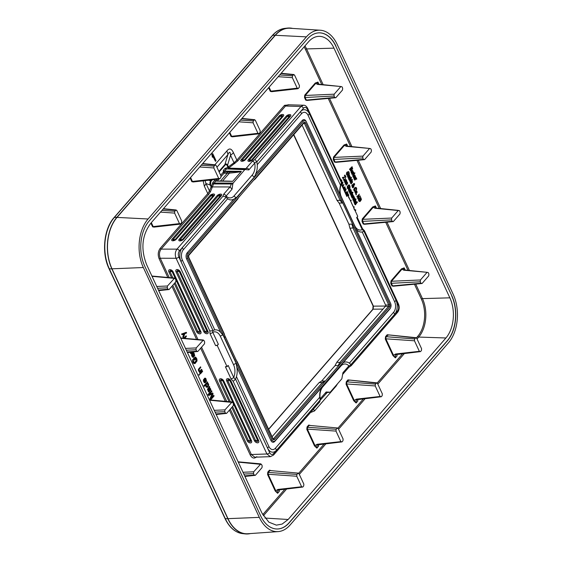 <?xml version="1.0" encoding="UTF-8"?>
<svg xmlns="http://www.w3.org/2000/svg" width="562" height="562" viewBox="0 0 562 562"><rect width="100%" height="100%" fill="white"/><g stroke="black" fill="none" stroke-linecap="round" stroke-linejoin="round"><path stroke-width="0.84" d="M306.402 36.867L148.087 218.99A34.746 22.051 89.9 0 0 143.331 267.526L259.307 517.37A34.746 22.051 89.9 0 0 278.127 531.61A34.746 22.051 89.9 0 0 290.125 524.978L448.434 342.855A34.746 22.051 89.9 0 0 453.197 294.312L337.221 44.475A34.746 22.051 89.9 0 0 320.298 30.229A34.746 22.051 89.9 0 0 306.402 36.867L275.345 35.28A36.797 23.358 -90.1 0 1 290.062 28.248L320.298 30.229M335.921 46.091A32.224 20.457 -90.1 0 0 319.342 32.849A32.224 20.457 -90.1 0 0 307.33 39.031L149.12 221.042A32.224 20.457 -90.1 0 0 144.708 266.065L260.606 515.754A32.224 20.457 -90.1 0 0 277.185 528.997A32.224 20.457 -90.1 0 0 289.191 522.808L447.408 340.797A32.224 20.457 -90.1 0 0 451.82 295.774L335.753 46.091A32.224 20.457 -90.1 0 0 319.258 32.849M278.127 531.61L247.905 533.738A36.797 23.358 -90.1 0 1 227.968 518.656L112 268.812A36.797 23.358 -90.1 0 1 117.037 217.403L275.345 35.28M275.261 35.104L116.952 217.227L114.318 217.487L272.633 35.364L275.261 35.104A37.015 23.492 -90.1 0 1 287.365 28.1A37.015 23.492 -90.1 0 1 292.605 28.416M250.448 533.556A37.015 23.492 -90.1 0 1 245.215 533.9A37.015 23.492 -90.1 0 1 227.856 518.782L225.264 518.607L109.295 268.762A36.706 23.295 -90.1 0 1 114.318 217.487A0.871 0.548 41 0 0 114.044 217.613L272.359 35.49A0.871 0.548 41 0 1 272.633 35.364A36.706 23.295 -90.1 0 1 284.632 28.416L287.365 28.1M224.976 518.459A0.871 0.393 -24.9 0 0 225.264 518.607A36.706 23.295 -90.1 0 0 242.475 533.598C235.169 532.544 229.331 527.493 224.976 518.459L109.007 268.622A0.871 0.393 -24.9 0 0 109.295 268.762L111.887 268.938L227.856 518.782M111.887 268.938A37.015 23.492 -90.1 0 1 116.952 217.227M268.573 429.228L372.803 309.318A0.871 0.548 41 0 1 373.119 309.184L373.414 306.142L293.786 134.599M272.057 436.737L319.09 382.631L321.661 381.015L335.043 365.63L336.8 362.258L385.469 306.262A0.871 0.555 89.9 0 0 385.588 305.047L349.936 228.228L348.904 224.175L339.104 203.058L336.961 200.29L302.054 125.087M225.214 337.186L224.273 333.793A0.871 0.393 155.1 0 1 224.154 334.158L272.83 439.02A1.883 1.194 89.9 0 0 274.495 439.428L340.2 363.944L338.071 365.616L339.771 362.511L336.8 362.258M390.632 303.494L306.346 121.926A3.484 2.213 89.9 0 0 303.255 121.16L188.2 253.518A3.484 2.213 89.9 0 0 187.722 258.387L272.008 439.962A3.484 2.213 89.9 0 0 275.099 440.727L390.154 308.362A3.484 2.213 89.9 0 0 390.667 307.533A3.484 2.213 89.9 0 0 390.66 303.557A3.484 2.213 89.9 0 0 390.632 303.494L306.121 121.413A4.356 2.761 89.9 0 0 302.258 120.458L303.255 121.16M224.273 333.793L188.663 257.08L188.79 255.394L237.593 199.243A0.871 0.548 -139 0 0 237.614 198.667L303.859 122.46A1.883 1.194 89.9 0 1 305.524 122.867L353.674 226.465L351.938 224.168L348.904 224.175M341.183 184.013L346.845 196.482L347.934 195.218L357.741 216.335L356.645 217.592L362.223 229.612L364.239 231.123L398.163 304.899C399.027 307.175 398.83 309.205 397.566 310.983L350.934 364.633A12.919 8.198 89.9 0 0 350.913 364.605L394.636 314.313A10.018 6.358 -90.1 0 0 396.006 300.319L363.979 231.326A12.919 8.198 89.9 0 0 364 231.312M302.258 120.458L255.598 174.136A12.919 8.198 89.9 0 0 257.241 164.687L301.527 113.735A7.404 4.7 89.9 0 1 308.095 115.358L340.537 185.249A12.919 8.198 89.9 0 0 340.298 195.049M340.537 185.249L341.464 182.812A12.919 8.198 89.9 0 1 341.478 182.783L341.851 180.023L340.797 179.777M341.345 182.734L341.555 183.549A2.178 0.991 155.1 0 1 341.26 184.462A10.924 6.934 -90.1 0 0 341.401 197.072A2.178 0.991 -24.9 0 0 341.296 197.206M346.965 195.211L347.934 195.218M227.603 168.923L237.888 160.823L285.51 106.028L288.025 104.778L303.515 105.227L300.986 106.485L285.51 106.028A0.871 0.548 41 0 1 284.527 105.333L289.556 104.82M356.224 229.352A12.919 8.198 89.9 0 0 358.324 231.207A12.919 8.198 89.9 0 0 362.223 231.965L394.672 301.857A7.404 4.7 89.9 0 1 393.653 312.198L349.367 363.15A12.919 8.198 89.9 0 0 343.15 362.743L389.81 309.072A4.356 2.761 89.9 0 0 390.45 308.032L390.667 307.533M182.341 260.03A7.404 4.7 89.9 0 1 183.352 249.69L227.638 198.744A12.919 8.198 89.9 0 0 228.137 199.067A12.919 8.198 89.9 0 0 233.862 199.145L187.202 252.816A4.356 2.761 89.9 0 0 186.605 258.906L220.789 332.535A12.919 8.198 89.9 0 0 214.782 329.922L182.341 260.03L181.006 261.569A10.018 6.358 -90.1 0 1 182.376 247.575L226.093 197.283A12.919 8.198 89.9 0 1 226.072 197.255L225.404 196.588M274.755 441.43L321.408 387.752A12.919 8.198 89.9 0 0 319.764 397.208L275.478 448.153A7.404 4.7 89.9 0 1 268.91 446.53L236.469 376.638A12.919 8.198 89.9 0 0 236.707 366.846L270.891 440.475A4.356 2.761 89.9 0 0 274.755 441.43L275.099 440.727M235.534 379.104A12.919 8.198 89.9 0 0 235.548 379.076L267.575 448.069A10.018 6.358 -90.1 0 0 276.462 450.267L320.178 399.968A12.919 8.198 89.9 0 0 320.185 400.003L319.841 401.788L273.518 455.087A2.178 1.363 -139 0 0 273.553 453.653C272.113 455.009 270.828 454.686 269.69 452.698L235.534 379.104L235.295 379.469L233.729 377.432L228.151 365.412L227.055 366.677L217.255 345.56L218.351 344.302L212.766 332.283L212.689 330.772L209.802 330.927L176.082 258.274C174.796 254.86 175.098 251.818 176.974 249.149L223.009 196.187L223.655 194.255A2.178 1.363 41 0 1 226.128 196.012L232.05 189.197L230.006 186.949A4.356 2.684 90.1 0 0 231.094 183.978L232.794 184.097L232.05 189.197M246.086 169.661L248.811 169.914C248.678 168.565 247.709 168.143 245.91 168.649L252.268 161.343A2.178 1.363 41 0 1 254.734 163.099L256.658 161.442L256.82 161.884A12.919 8.198 89.9 0 1 256.834 161.919L300.551 111.627A10.018 6.358 -90.1 0 1 309.437 113.819L341.464 182.812M212.689 330.772L213.005 330.582A12.919 8.198 89.9 0 1 213.033 330.568L181.006 261.569M256.834 161.919L257.241 164.687M255.598 174.136L254.544 176.798L236.483 197.578L233.862 199.145M256.658 161.442L254.944 159.446L300.986 106.485A2.178 1.363 41 0 1 303.452 108.234C304.899 106.885 306.185 107.201 307.316 109.19L341.478 182.783M252.268 161.343L254.944 159.446M226.627 168.916L224.294 171.094A0.871 0.548 90.9 0 0 224.112 172.176L223.409 172.084L223.964 173.258L229.408 173.138C242.812 171.768 239.763 171.712 241.323 171.417L232.654 181.364L215.597 181.097L213.567 183.936L212.359 183.83L212.914 182.348A0.871 0.548 -139 0 0 213.904 183.05L233.139 183.093L244.786 169.689L226.627 168.916M245.496 169.485L244.786 169.689L245.496 169.485M214.206 195.625A4.356 2.726 41 0 0 213.23 195.787A4.356 2.726 41 0 1 211.108 195.752L173.201 239.363A1.363 0.632 -24.1 0 0 173.567 240.178A1.363 0.632 -24.1 0 0 175.323 239.398L213.23 195.787A1.363 0.632 -24.1 0 0 212.865 194.972A1.363 0.632 -24.1 0 0 211.108 195.752A4.356 2.726 -139 0 0 209.97 195.562L172.063 239.166A2.719 1.264 -24.1 0 0 172.794 240.803A2.719 1.264 -24.1 0 0 176.306 239.236L214.206 195.625A2.719 1.264 -24.1 0 0 213.483 193.995A2.719 1.264 -24.1 0 0 209.97 195.562M221.337 195.738A4.356 2.726 41 0 0 220.353 195.899A4.356 2.726 41 0 1 218.232 195.864L180.332 239.475A1.363 0.632 -24.1 0 0 180.69 240.29A1.363 0.632 -24.1 0 0 182.446 239.503L220.353 195.899A1.363 0.632 -24.1 0 0 219.988 195.084A1.363 0.632 -24.1 0 0 218.232 195.864A4.356 2.726 -139 0 0 217.094 195.674L179.194 239.279A2.719 1.264 -24.1 0 0 179.917 240.915A2.719 1.264 -24.1 0 0 183.43 239.349L221.337 195.738A2.719 1.264 -24.1 0 0 220.606 194.108A2.719 1.264 -24.1 0 0 217.094 195.674M283.332 116.109A4.356 2.726 41 0 0 282.349 116.271A4.356 2.726 41 0 1 280.227 116.236L242.327 159.84A1.363 0.632 -24.1 0 0 242.686 160.662A1.363 0.632 -24.1 0 0 244.442 159.875L282.349 116.271A1.363 0.632 -24.1 0 0 281.983 115.449A1.363 0.632 -24.1 0 0 280.227 116.236A4.356 2.726 -139 0 0 279.089 116.046L241.189 159.65A2.719 1.264 -24.1 0 0 241.913 161.287A2.719 1.264 -24.1 0 0 245.425 159.713L283.332 116.109A2.719 1.264 -24.1 0 0 282.602 114.472A2.719 1.264 -24.1 0 0 279.089 116.046M290.456 116.222A4.356 2.726 41 0 0 289.472 116.383A4.356 2.726 41 0 1 287.358 116.348L249.451 159.952A1.363 0.632 -24.1 0 0 249.816 160.774A1.363 0.632 -24.1 0 0 251.572 159.987L289.472 116.383A1.363 0.632 -24.1 0 0 289.114 115.561A1.363 0.632 -24.1 0 0 287.358 116.348A4.356 2.726 -139 0 0 286.22 116.151L248.313 159.763A2.719 1.264 -24.1 0 0 249.036 161.399A2.719 1.264 -24.1 0 0 252.549 159.826L290.456 116.222A2.719 1.264 -24.1 0 0 289.732 114.585A2.719 1.264 -24.1 0 0 286.22 116.151M245.292 169.436L226.493 168.888A0.871 0.66 106.4 0 1 226.072 168.059L225.004 168.438A0.871 0.548 -139 0 0 225.994 169.141M220.648 175.225L223.395 172.056L223.311 170.391A0.871 0.548 -139 0 0 224.294 171.094L241.351 171.361L224.112 172.176A0.871 0.548 -90.3 0 1 223.957 173.244M224.905 181.069L232.731 181.301M221.716 181.182L232.654 181.364M229.703 181.147L215.927 180.929A0.871 0.548 -89.1 0 0 215.597 181.097A0.871 0.548 41 0 1 214.614 180.395L215.59 181.034M213.005 330.582L178.849 256.989A2.178 0.991 -24.9 0 1 176.082 258.274L160.247 258.232C158.941 254.839 159.243 251.797 161.139 249.114L208.769 194.319L210.553 191.502L213.567 183.936L231.094 183.978M208.769 194.319A0.871 0.548 41 0 1 207.778 193.616L209.457 190.975L212.359 183.83M169.232 277.6L160.247 258.232A0.871 0.393 -24.9 0 0 159.137 258.752C157.669 254.902 158.006 251.453 160.156 248.411L207.778 193.616L204.315 186.148L203.177 180.845M248.811 169.914L254.734 163.099A10.924 6.934 -90.1 0 1 252.19 175.049L234.129 195.829A10.924 6.934 -90.1 0 1 226.128 196.012L225.805 196.939L223.009 196.187M233.139 183.093L232.794 184.097M325.77 393.252C326.115 393.751 326.255 393.33 326.178 391.981L330.203 392.206L341.851 378.802L342.939 372.697L342.897 374.137L348.826 367.316A2.178 1.363 -139 0 0 348.862 365.883L342.939 372.697M327.59 392.431A4.356 2.747 -91.9 0 1 327.878 392.487L330.203 392.206M220.789 332.535L223.009 335.036L236.244 363.537L236.707 366.846M236.469 376.638L235.548 379.076M235.295 379.469L233.195 381.331L230.961 378.718A2.178 0.991 -24.9 0 0 233.729 377.432A10.924 6.934 -90.1 0 0 233.595 364.822A2.178 0.991 155.1 0 1 236.244 363.537M217.255 345.56L215.583 345.588L209.998 333.568L209.802 330.927M230.961 378.718L225.383 366.698L227.055 366.677M232.584 406.495L248.432 440.65A1.363 0.864 -139.8 0 0 250.006 441.732A1.363 0.864 -139.8 0 0 250.561 440.615L222.791 380.79A1.363 0.864 -139.8 0 0 221.217 379.708A1.363 0.864 -139.8 0 0 220.662 380.825A4.356 1.981 155.1 0 1 219.496 380.973L229.106 401.675M230.891 380.79A4.356 1.981 -24.9 0 1 229.935 380.685A4.356 1.981 -24.9 0 0 227.814 380.713L255.584 440.538A1.363 0.864 -139.8 0 0 257.157 441.62A1.363 0.864 -139.8 0 0 257.705 440.503L229.935 380.685A1.363 0.864 -139.8 0 0 228.369 379.596A1.363 0.864 -139.8 0 0 227.814 380.713A4.356 1.981 155.1 0 1 226.641 380.86L254.41 440.678A2.719 1.728 -139.8 0 0 257.558 442.842A2.719 1.728 -139.8 0 0 258.661 440.615L230.891 380.79A2.719 1.728 -139.8 0 0 227.75 378.626A2.719 1.728 -139.8 0 0 226.641 380.86M175.084 282.63L197.796 331.559A1.363 0.864 -139.8 0 0 199.37 332.641A1.363 0.864 -139.8 0 0 199.924 331.531L172.155 271.706A1.363 0.864 -139.8 0 0 170.581 270.624A1.363 0.864 -139.8 0 0 170.033 271.741A4.356 1.981 155.1 0 1 168.86 271.889L171.607 277.811M180.254 271.706A4.356 1.981 -24.9 0 1 179.306 271.594A4.356 1.981 -24.9 0 0 177.178 271.629L204.947 331.454A1.363 0.864 -139.8 0 0 206.521 332.535A1.363 0.864 -139.8 0 0 207.069 331.418L179.306 271.594A1.363 0.864 -139.8 0 0 177.733 270.512A1.363 0.864 -139.8 0 0 177.178 271.629A4.356 1.981 155.1 0 1 176.004 271.776L203.774 331.594A2.719 1.728 -139.8 0 0 206.921 333.758A2.719 1.728 -139.8 0 0 208.024 331.531L180.254 271.706A2.719 1.728 -139.8 0 0 177.114 269.542A2.719 1.728 -139.8 0 0 176.004 271.776M273.518 455.087L270.378 456.667L254.797 457.194L251.355 454.51L230.294 409.129M256.813 456.646C254.375 458.957 252.19 458.416 250.252 455.03L229.415 410.141M270.378 456.667L266.922 453.984L233.195 381.331M327.316 392.417L320.228 400.214A2.178 1.363 -139 0 0 320.256 398.795L320.214 398.887M320.178 399.968L319.764 397.208M321.408 387.752L343.129 362.757M326.178 391.981L320.256 398.795A10.924 6.934 -90.1 0 1 322.799 386.846L340.86 366.066A10.924 6.934 -90.1 0 1 348.862 365.883L351.124 364.949L350.688 365.714M357.109 217.058L362.511 228.699L364.457 230.757L398.458 303.993C399.68 307.091 399.364 309.901 397.531 312.416L351.201 365.714L348.826 367.316M349.367 363.15L350.913 364.605M214.445 329.95L213.146 330.498M209.998 333.568A2.178 0.991 -24.9 0 0 212.766 332.283A10.924 6.934 -90.1 0 1 220.36 336.315L233.595 364.822M215.583 345.588A2.178 0.991 -24.9 0 0 218.351 344.302M362.511 228.699A2.178 0.991 155.1 0 1 362.223 229.612A10.924 6.934 -90.1 0 1 354.629 225.58L341.401 197.072M341.555 183.549L347.133 195.569A2.178 0.991 155.1 0 1 346.845 196.482M363.979 231.326L362.223 231.965M396.983 354.467L397.046 355.922L396.667 354.503M387.19 334.741L415.55 337.938L414.651 338.977L414.475 340.804L385.855 338.823L386.01 336.996L388.202 334.847L416.091 337.692L415.55 337.938L416.709 338.233L421.591 348.742L421.416 350.569L420.517 351.601L419.357 351.313L395.634 353.997L392.964 355.591L395.36 357.861L393.519 355.332L385.855 338.823L385.3 339.083L385.539 336.645L387.19 334.741L388.735 335.128M357.741 399.61L357.797 401.064L357.425 399.645M347.948 379.891L376.308 383.087L375.409 384.12L375.233 385.946L346.613 383.965L346.761 382.139L348.96 379.996L376.849 382.841L376.308 383.087L377.467 383.375L382.35 393.892L382.167 395.718L381.268 396.751L380.109 396.463L356.392 399.146L353.723 400.734L356.111 403.003L354.278 400.481L346.613 383.965L346.059 384.225L346.297 381.788L347.948 379.891L349.494 380.277M318.499 444.76L318.556 446.214L318.176 444.795M336.167 429.27L335.992 431.096L307.365 429.115L307.519 427.289L336.167 429.27L337.067 428.23L338.226 428.525L343.101 439.034L342.925 440.861L342.026 441.894L340.867 441.606L317.151 444.289L314.481 445.884L316.87 448.153L315.029 445.624L307.365 429.115L306.817 429.375L307.049 426.937L308.7 425.041L310.245 425.42M279.251 489.902L279.314 491.357L278.935 489.938M296.926 474.412L296.743 476.239L268.123 474.258L268.278 472.431L296.926 474.412L297.818 473.38L298.977 473.668L303.859 484.184L303.684 486.011L302.785 487.043L301.625 486.755L277.902 489.439L275.232 491.026L277.628 493.296L275.787 490.774L268.123 474.258L267.575 474.518L267.807 472.08L269.458 470.183L271.003 470.57M307.442 100.177L306.255 99.895L305.047 97.289L305.25 95.463L315.711 83.429L315.219 83.078L317.937 82.066L317.361 83.921L318.19 84.167A1.307 0.885 95.2 0 0 317.6 84.412L340.853 86.52L318.19 84.167M307.238 100.401L305.728 100.148L304.52 97.542L304.759 95.111L315.219 83.078M336.188 162.109L335.008 161.828L333.793 159.222L333.997 157.395L344.464 145.361L343.972 145.01L346.684 143.998L346.108 145.853L346.937 146.099A1.307 0.885 95.2 0 0 346.354 146.345L369.599 148.452L346.937 146.099M335.985 162.334L334.474 162.081L333.266 159.475L333.505 157.044L343.972 145.01M364.935 224.041L363.754 223.76L362.546 221.154L362.75 219.328L373.21 207.294L372.718 206.942L375.43 205.931L374.861 207.785M364.731 224.266L363.221 224.013L362.012 221.407L362.258 218.976L372.718 206.942M393.681 285.974L392.501 285.693L391.293 283.086L391.496 281.26L401.956 269.226L401.465 268.875L404.176 267.863L403.6 269.711L404.436 269.964A1.307 0.885 95.2 0 0 403.846 270.21L427.099 272.317L404.436 269.964M393.484 286.198L391.974 285.946L390.759 283.339L391.004 280.909L401.465 268.875M272.015 91.641L270.336 91.409L268.615 87.707M232.773 136.791L231.094 136.552L229.373 132.85M193.525 181.933L191.853 181.702L190.132 177.999M154.283 227.083L152.604 226.844L150.89 223.142M345.005 175.063L344.408 175.365L345.152 176.967L342.363 177.459L343.761 179.742L343.164 177.599L345.967 177.128L345.005 175.063L345.49 176.974L342.701 177.459L343.761 179.742M344.45 181.203L344.703 181.786L346.318 179.924L346.157 179.566L344.808 180.908L344.485 180.641L345.532 178.231L344.211 179.847L344.703 181.786M346.157 179.566L344.471 180.908M345.532 178.231L343.874 179.847L343.881 180.845L344.59 181.196M346.578 180.486L344.632 182.341L345.131 182.692L346.487 181.35L346.831 181.955L345.539 183.584L345.707 183.936L346.642 182.854L347.365 182.826L346.283 185.179L347.393 183.9L347.632 182.629L347.049 182.306L346.578 180.486L345.131 182.692M346.15 181.35L346.494 181.955L345.209 183.584L345.707 183.936M346.733 182.587L347.028 183.331L345.785 184.828L346.283 185.179M348.833 186.921L348.552 188.544L347.794 186.949L348.328 185.882L349.36 185.467L349.62 187.294L350.119 186.893L349.494 185.017L348.854 184.975L347.604 186.408L348.047 188.811L348.573 189.092L349.402 188.137L348.496 186.921L348.314 188.439M348.552 185.446L349.374 185.896L349.283 187.294L349.852 187.553M349.494 185.017L348.517 184.975L349.157 185.024L348.517 184.975L347.267 186.415L347.337 188.298L348.573 189.092M350.112 188.087L348.447 189.703L348.946 191.642L350.899 189.78L350.73 189.429L349.381 190.764L349.058 190.497L350.112 188.087L349.107 189.239L348.679 190.188L349.283 191.642M350.73 189.429L349.051 190.764M351.159 190.342L349.206 192.197L349.704 192.548L351.067 191.213L351.376 191.48L350.33 193.897L351.629 192.33L351.159 190.342L349.704 192.548M350.73 191.213L351.046 192.063L349.831 193.546L350.33 193.897M351.967 193.511L352.564 193.37L352.957 192.359L352.114 192.401L350.786 194.382L350.969 195.274L351.236 194.34L352.184 193.258L352.346 193.616M352.634 192.197L351.777 192.401L350.449 194.382L350.969 195.274M351.756 195.26L352.283 196.391L351.362 196.215M352.29 196.412L353.245 195.443L352.606 194.066L351.503 194.522L351.011 195.513L351.538 196.918L352.416 196.798L351.693 196.215L351.952 194.951L352.676 196.517M353.758 195.941L351.805 197.803L352.304 198.154L353.519 196.869L354.236 197.136L353.758 195.941L352.304 198.154M353.379 196.84L353.927 197.311M353.182 198.449L352.732 199.924L353.505 200.388L354.172 199.868L354.109 198.007L354.671 199.285L354.748 197.957L353.912 197.705L353.54 199.953L353.182 198.449L353.069 199.917L353.99 200.191M353.969 197.943L354.671 199.285M354.348 197.529L353.4 198.028L353.203 199.953M355.086 200.227L355.472 200.332L356.083 199.081L355.233 199.117L353.905 201.105L354.095 201.99L354.355 201.063L355.303 199.974L355.472 200.332M355.753 198.92L354.896 199.124L353.568 201.105L354.095 201.99M355.163 201.533L354.545 201.477L354.004 202.25L354.72 204.083L356.448 201.877L355.865 200.753L355.346 200.894L356.034 201.477L355.865 202.432L355.163 201.533L354.587 201.674L354.46 202.917L355.058 204.083M355.865 200.753L355.008 200.894L355.655 201.182M355.465 201.182L355.598 202.355M357.488 201.948L354.917 204.512L355.423 204.863L357.488 201.948L355.423 204.863M341.513 180.023L340.727 179.629M340.804 180.044L341.282 180.262L341.155 181.154M342.553 182.264L341.71 181.898M341.78 184.884L342.11 183.191L341.485 182.833L342.658 182.502L342.715 183.718L342.89 182.264L341.935 181.835L341.218 182.608M341.844 182.285L342.715 183.718M342.89 186.429L344.007 184.694L342.202 184.947M343.93 188.67L345.18 187.23L343.249 187.188M346.585 195.485L347.836 193.159L347.154 191.48L345.792 192.668M347.899 195.218L348.384 194.122L347.105 195.211M348.805 195.028L348.152 195.393L348.651 195.745L348.805 195.028L348.651 195.745M350.744 201.259L351.201 200.191L350.463 200.655M353.849 207.961L354.257 206.942L353.414 206.992M345.152 191.298L346.044 189.837L345.981 188.916L345.026 188.544L345.644 188.916L345.026 188.544L344.063 189.282M355.205 210.876L355.83 210.16L355.325 209.809L354.924 210.272M347.794 172.021L348.616 172.471L348.756 174.129L349.36 173.468L348.735 171.593L347.035 172.084L346.508 172.991L346.578 174.873L347.815 175.667L348.644 174.712L347.738 173.496L347.555 175.014M349.36 174.677L347.407 176.531L347.906 176.889L349.262 175.541L349.606 176.145L348.321 177.775L348.482 178.126L349.423 177.051L350.14 177.016L349.058 179.369L350.168 178.091L350.407 176.819L349.824 176.496L349.36 174.677L347.906 176.889M348.925 175.541L349.269 176.145L347.983 177.775L348.482 178.126M349.515 176.777L349.803 177.522L348.559 179.018L349.058 179.369M349.318 179.981L349.908 181.217M349.859 181.217L351.362 180.107L351.383 178.913L350.899 178.59L351.524 177.318L348.96 179.882L349.655 179.981L349.887 181.217M352.571 179.566L350.007 182.13L350.505 182.481L351.875 181.154L352.233 181.835L350.969 183.479L351.131 183.83L352.156 182.657L352.557 181.891L351.931 180.838L352.571 179.566L350.505 182.481M351.538 181.154L351.896 181.842L350.632 183.479L351.131 183.83M354.25 183.535L353.463 183.732L353.126 184.617L352.142 184.701L351.805 185.46L352.486 187.652L353.154 187.638L353.884 186.493L353.779 186.057L353.4 186.275L353.667 185.172L354.467 185.095L354.629 183.879L354.25 183.535L353.463 184.617L352.479 184.694L352.248 186.366L352.936 186.844L352.824 187.652M353.329 185.172L354.13 185.095L353.329 185.172M354.854 190.687L355.423 190.504L354.467 190.314L354.952 188.326L355.957 187.877L356.42 189.872L356.708 188.895L356.54 187.989L355.472 187.399L354.025 189.78L354.762 191.171L355.528 190.975L355.423 190.504L354.517 190.687M355.17 187.877L355.95 188.27L355.844 189.577L356.42 189.872M356.09 187.448L354.432 187.933L353.688 189.78L354.425 191.171L355.528 190.975M356.526 190.701L355.261 192.155L355.915 193.56L356.694 193.089L357.172 192.099L356.526 190.701L355.43 191.15L354.924 192.155L355.662 193.56M356.42 194.206L355.774 194.564L356.301 194.965L356.42 194.206L356.301 194.965M359.35 194.164L356.779 196.735L357.299 197.114L358.071 196.222L358.64 196.293L358.226 199.117L358.963 196.328L360.432 196.503L360.193 195.983L358.423 195.822L359.35 194.164L357.116 196.735L357.299 197.114M358.036 196.257L357.657 198.618L358.226 199.117M358.956 196.37L360.432 196.503M360.144 199.482L359.856 201.112L359.104 199.517L359.638 198.449L360.663 198.035L360.923 199.861L361.422 199.454L360.797 197.585L360.165 197.536L358.907 198.976L359.35 201.379L359.884 201.66L360.713 200.704L359.806 199.489L359.617 200.999M359.863 198.014L360.678 198.463L360.586 199.861L361.155 200.121M360.797 197.585L359.828 197.536L360.46 197.585L359.828 197.536L358.57 198.976L358.64 200.859L359.884 201.66M352.065 166.689L349.838 169.253L350.695 170.869L351.496 170.686L351.784 169.52L352.69 168.909L352.065 166.689L349.501 169.253L350.878 170.967M351.721 171.6L352.248 172.731L351.32 172.562M352.255 172.759L353.21 171.782L352.571 170.412L351.468 170.869L350.976 171.853L351.503 173.258L352.381 173.138L351.657 172.562L351.917 171.298L352.641 172.857M353.723 172.288L351.77 174.15L352.269 174.501L353.477 173.208L354.193 173.482L353.723 172.288L352.269 174.501M353.343 173.18L353.884 173.651M354.095 173.539L352.557 175.85L353.842 175.147L353.533 177.227L354.144 175.182L355.114 175.288L353.849 174.747L354.959 172.927L352.894 175.85M353.505 175.154L352.999 176.791L353.533 177.227M354.13 175.218L355.114 175.288M354.959 172.927L354.193 173.426M354.32 177.199L354.847 178.337L353.92 178.161M354.854 178.358L355.809 177.388L355.17 176.011L354.067 176.468L353.575 177.452L354.102 178.857L354.98 178.737L354.257 178.161L354.517 176.897L355.24 178.456M356.322 177.887L354.369 179.749L354.868 180.1L356.076 178.807L356.8 179.081L356.322 177.887L354.868 180.1M355.943 178.779L356.484 179.257M211.628 390.709L207.947 394.559L208.748 395.55L212.499 393.758L210.272 398.844L210.736 399.835L214.08 395.985L213.771 395.332L211.143 398.36L213.061 393.786L212.654 392.908L209.303 394.398L211.937 391.37L211.628 390.709L208.284 394.559L208.748 395.55M212.078 393.962L209.942 398.844L210.736 399.835M213.771 395.332L211.453 397.608M212.654 392.908L209.514 394.159M209.591 386.312L207.441 389.234L208.593 391.96L209.514 391.798L208.614 390.801L208.235 389.044L209.401 390.864L210.581 390.569L210.841 389.255L209.591 387.492L209.591 386.312L207.778 389.234L208.333 391.131L209.176 392.009M207.547 381.914L203.865 385.764L204.456 386.312L205.952 384.591L206.563 387.092L207.42 387.288L208.326 386.417L208.699 384.633L207.982 383.094L207.371 382.954L207.547 381.914L204.203 385.764L204.456 386.312M205.495 385.111L206.226 387.092L207.23 387.337M205.13 378.114L204.456 378.331L204.708 378.886L205.608 378.914L206.142 381.001L205.741 381.795L204.364 378.823L203.718 380.249L203.992 381.781L205.137 382.834L206.556 381.198L205.84 378.479L205.13 378.114L205.046 378.879M205.137 378.837L205.833 380.123L205.608 381.5M204.364 378.823L203.514 379.589L203.423 381.043L204.259 382.61L205.137 382.834M202.39 370.808L199.777 373.428L200.367 373.976L202.643 371.356L202.39 370.808L200.114 373.428L200.367 373.976M199.405 374.243L198.709 374.657L199.299 375.205L199.405 374.243L199.299 375.205M201.73 369.374L200.093 371.257L199.278 370.681L199.152 369.473L200.81 367.4L200.55 366.846L198.737 369.276L198.786 370.569L199.805 371.587L199.447 371.995L199.707 372.543L201.983 369.929L201.393 369.374L199.819 371.187M200.55 366.846L198.4 369.276L198.449 370.569L199.707 372.543M195.26 357.081L193.518 358.528L194.621 360.179L195.049 359.687L194.585 358.697L195.717 358.071L196.454 359.42L196.482 360.902L194.529 362.813L193.504 361.296L193.216 359.266L192.829 360.551L193.532 362.778L194.206 363.523L195.084 363.53L197.044 360.93L196.876 358.928L195.745 357.193L194.923 357.299L193.855 358.528L194.621 360.179M195.246 358.001L196.257 360.439L194.487 362.785M193.216 359.266L192.569 359.785L192.738 361.788L193.525 363.249L194.698 363.635M193.286 352.606L192.611 352.824L192.871 353.372L193.764 353.4L194.297 355.486L193.904 356.28L192.52 353.315L191.874 354.734L192.148 356.273L193.293 357.32L194.719 355.683L194.002 352.964L193.286 352.606L193.209 353.372M193.293 353.322L193.988 354.615L193.764 355.992M192.52 353.315L191.67 354.081L191.579 355.528L192.415 357.095L193.293 357.32M190.146 352.339L190.813 352.704L190.385 353.196L190.975 353.744L192.366 352.149M187.427 338.577L186.858 338.521M184.828 338.338L186.415 336.385L186.155 335.837L184.469 337.397L184.336 338.296M186.275 332.332L181.505 334.06L182.144 334.72L184.097 333.99L183.17 336.919L183.472 337.579L184.75 333.744L186.584 332.985L186.275 332.332L181.842 334.06L182.144 334.72M183.718 334.13L182.833 336.919L183.472 337.579M212.759 153.665L211.867 154.311L212.352 157.198L212.759 155.505L215.471 161.343L216.026 160.704L212.759 153.665L212.204 154.311L212.134 155.997L212.689 157.198M212.731 156.173L215.471 161.343M214.86 164.785L226.823 151.023C229.24 147.883 231.446 148.424 233.434 152.653A13.067 5.936 155.1 0 1 230.532 155.288L233.996 162.741L236.897 160.121L284.527 105.333M337.579 383.72L336.006 386.234L314.516 410.955L310.498 412.536M352.276 194.515L352.395 195.885M354.741 201.976L355.31 202.678L354.875 203.072M341.176 183.149L341.548 183.95M343.143 185.214L342.609 185.818M344.183 187.455L343.649 188.066M345.033 188.972L345.426 189.801L344.773 190.806M346.852 192.422L347.154 193.539L346.747 193.995M350.463 178.92L350.836 179.7L349.901 180.774M353.884 183.964L353.737 184.877M352.613 184.905L353.027 185.01L352.718 186.324L352.669 185.06L353.365 185.01L352.831 186.373M356.146 191.157L356.554 192.028L355.62 193.103M351.756 167.624L352.065 168.74L351.657 169.204M350.821 168.698L351.152 169.963L350.709 170.469M352.241 170.855L352.353 172.225M354.84 176.454L354.952 177.831M209.205 387.97L210.09 389.059L209.759 390.183M207.041 383.361L207.919 385.314L207.308 386.572L206.647 386.326L206.198 384.647L207.02 383.361L207.631 383.502L208.242 384.822L207.308 386.572M204.154 380.031L204.961 382.104M192.309 354.524L193.117 356.589M152.049 276.342L174.115 278.338L175.274 278.619L175.934 280.038L175.751 281.864L169.092 289.528L167.933 289.247L167.272 287.828L167.455 286.002L174.656 278.085L151.909 276.033M169.092 289.528L158.688 290.645M238.295 462.14L261.52 464.416L262.18 465.835L261.997 467.661L255.338 475.326L254.179 475.038L253.518 473.626L253.701 471.799L260.894 463.882L238.148 461.823M255.338 475.326L244.934 476.443M209.549 400.207L232.773 402.483L233.427 403.902L233.251 405.729L226.584 413.393L225.425 413.112L224.772 411.693L224.948 409.867L232.148 401.949L209.401 399.898M226.584 413.393L216.187 414.51M180.795 338.275L202.861 340.27L204.02 340.551L204.68 341.97L204.498 343.796L197.838 351.461L196.679 351.18L196.019 349.761L196.201 347.934L203.402 340.017L180.655 337.966M197.838 351.461L187.434 352.578M427.099 272.317L428.258 272.598L428.918 274.017L428.736 275.844L422.076 283.501L420.917 283.22L420.257 281.801L420.439 279.974L427.099 272.317M393.224 286.227L422.076 283.501M398.353 210.385L375.683 208.031A1.307 0.885 95.2 0 0 375.1 208.277L399.512 210.666L400.165 212.085L399.989 213.911L393.323 221.569L392.164 221.287L391.51 219.868L391.686 218.042L398.353 210.385M364.478 224.294L393.323 221.569M369.599 148.452L370.758 148.733L371.419 150.152L371.236 151.979L364.576 159.636L363.417 159.355L362.757 157.936L362.94 156.117L369.599 148.452M335.725 162.362L364.576 159.636M340.853 86.52L342.012 86.801L342.672 88.22L342.49 90.046L335.83 97.711L334.671 97.423L334.011 96.004L334.193 94.184L340.853 86.52M306.978 100.429L335.83 97.711M302.785 487.043L278.696 489.966A1.307 0.857 83.5 0 1 277.902 489.439M296.743 476.239L301.625 486.755M298.359 473.134L269.929 470.534L298.359 473.134M342.026 441.894L317.944 444.823A1.307 0.857 83.5 0 1 317.151 444.289M335.992 431.096L340.867 441.606M337.607 427.984L309.17 425.385L337.607 427.984M381.268 396.751L357.186 399.673A1.307 0.857 83.5 0 1 356.392 399.146M375.233 385.946L380.109 396.463M420.517 351.601L396.428 354.531A1.307 0.857 83.5 0 1 395.634 353.997M414.475 340.804L419.357 351.313M153.869 227.125L180.212 224.147L181.54 222.868L181.716 221.042L176.833 210.525L175.674 210.237L176.215 209.991L163.451 208.692M180.641 223.901L179.482 223.613L174.599 213.096L174.775 211.27L161.975 210.385M163.212 208.966L175.674 210.237L174.775 211.27M193.11 181.983L219.454 179.004L220.782 177.718L220.957 175.892L216.075 165.383L214.916 165.095L215.457 164.842L202.692 163.542M219.882 178.751L218.723 178.463L213.841 167.954L214.017 166.127L201.217 165.242M202.453 163.823L214.916 165.095L214.017 166.127M232.359 136.833L258.696 133.854L260.023 132.576L260.199 130.749L255.324 120.233L254.165 119.945L254.698 119.699L241.941 118.399M259.124 133.608L257.965 133.32L253.083 122.804L253.265 120.978L240.459 120.092M241.695 118.673L254.165 119.945L253.265 120.978M297.944 88.705L299.265 87.426L299.441 85.6L294.565 75.09L293.406 74.802L293.947 74.549L281.183 73.25M298.366 88.459L297.207 88.171L292.331 77.661L292.507 75.835L279.707 74.95M280.937 73.531L293.406 74.802L292.507 75.835M289.191 522.808L289.023 522.808A32.224 20.457 -90.1 0 1 277.101 528.997M451.82 295.774L335.753 46.091M451.651 295.774A32.224 20.457 -90.1 0 1 447.24 340.797L289.023 522.808M288.158 519.485L445.933 337.98A28.732 18.237 89.9 0 0 449.867 297.832L333.961 48.142A28.732 18.237 89.9 0 0 318.654 36.354A28.732 18.237 89.9 0 0 308.475 41.855L150.7 223.36C141.926 235.309 140.577 249.092 146.647 264.702L261.906 513.001L268.833 522.147L276.371 525.14L282.089 524.1L288.158 519.485L264.885 518.059M405.188 270.034L404.176 267.863L401.956 269.226L403.846 270.21M420.439 279.974L391.496 281.26L391.004 280.909M376.435 208.102L375.43 205.931L373.21 207.294L375.1 208.277M391.686 218.042L362.75 219.328L362.258 218.976M347.688 146.169L346.684 143.998L344.464 145.361L346.354 146.345M362.94 156.117L333.997 157.395L333.505 157.044M318.942 84.237L317.937 82.066L315.711 83.429L317.6 84.412M334.193 94.184L305.25 95.463L304.759 95.111M279.159 489.916L279.314 491.357L277.628 493.296L277.733 490.401L278.696 489.966M318.401 444.767L318.556 446.214L316.87 448.153L316.975 445.259L317.944 444.823M357.643 399.624L357.797 401.064L356.111 403.003L356.217 400.109L357.186 399.673M396.884 354.474L397.046 355.922L395.36 357.861L395.458 354.966L396.428 354.531M154.297 226.879L152.604 226.844M193.539 181.737L191.853 181.702M232.78 136.587L231.094 136.552M272.029 91.444L270.336 91.409M346.642 182.854L347.042 182.587M350.59 191.537L351.039 191.213M352.283 196.391L351.693 196.215M352.606 194.066L351.348 195.506L351.468 196.475L352.416 196.798M352.184 194.719L352.922 194.775L352.725 195.885L352.184 194.719L352.529 194.515M355.648 202.678L354.938 203.03L354.924 201.934L355.31 202.678M340.446 180.592L341.612 180.254L341.675 181.477M341.851 182.889L341.485 182.833M341.443 183.149L341.085 183.381L341.829 183.402L341.598 184.54M344.007 184.694L342.23 184.996M342.391 185.348L343.537 185.137L342.729 186.071M345.047 186.942L343.27 187.244M343.431 187.589L344.576 187.385L343.768 188.312M345.981 188.916L345.363 188.544L344.281 189.422M344.45 189.787L345.749 189.155L344.984 190.94M347.154 191.48L345.904 192.921M346.396 192.942L347.07 192.169L347.323 193.841L346.866 193.89L346.396 192.942M346.087 193.3L346.578 194.761M348.384 194.122L347.435 195.211M348.187 195.738L348.349 196.096M349.135 198.372L348.489 196.995M350.147 200.016L349.613 199.117M351.201 200.191L350.576 200.908M351.138 202.088L351.341 202.545M352.128 204.357L351.545 203.24M353.062 206.289L352.529 205.39M353.407 206.985L353.927 206.781M354.545 210.026L353.898 208.65M355.662 209.809L355.043 210.525M347.478 173.799L348.208 174.642L347.457 174.93L347.035 173.525L347.569 172.457L348.602 172.042L349.093 174.129M348.735 171.593L347.372 172.084L346.845 172.991L346.909 174.873L347.815 175.667M349.423 177.051L349.817 176.777M351.524 177.318L349.452 180.212M350.267 179.264L350.8 178.92L351.173 179.7L350.238 180.767L349.831 180.191L350.267 179.264M351.39 181.47L351.819 181.154M353.667 185.172L354.467 185.095M353.758 184.786L354.215 183.957L354.004 184.877M355.936 191.509L356.835 191.403L356.505 192.745L355.957 193.103L355.549 192.225L356.477 191.15M356.168 192.745L355.957 193.103M351.306 168.143L351.981 167.371L352.233 169.05L351.306 168.143M350.274 169.331L351.039 168.445L351.313 170.293L350.8 170.37L350.274 169.331M352.248 172.731L351.657 172.562M352.571 170.412L351.313 171.853L351.433 172.815L352.381 173.138M352.149 171.059L352.887 171.115L352.69 172.225L352.149 171.059L352.493 170.855M354.847 178.337L354.257 178.161M355.17 176.011L353.912 177.452L354.032 178.414L354.98 178.737M354.748 176.658L355.486 176.714L355.289 177.824L354.748 176.658L355.093 176.454M208.235 389.044L209.977 390.92M208.734 388.475L209.359 387.928L210.118 388.398L210.251 390.098L209.57 390.042L208.734 388.475M205.334 382.09L204.329 381.563L204.336 379.701L205.411 382.012L205.004 382.09M193.497 356.582L192.485 356.055L192.492 354.186L193.567 356.498L193.159 356.582M190.455 352.311L191.15 352.704L190.975 353.744M186.155 335.837L184.336 338.268M336.006 386.234A13.067 8.17 -139 0 0 335.788 385.778M314.516 410.955A13.067 8.17 -139 0 0 313.491 409.094M219.138 171.972L225.123 165.088A2.178 1.363 41 0 1 224.948 164.483C225.812 163.605 226.69 163.823 227.589 165.137L228.39 166.865L233.996 162.741L234.79 163.619M212.331 187.055A0.871 0.548 41 0 1 211.347 186.352L210.546 184.631A2.178 0.991 -24.9 0 0 210.265 185.067C209.64 183.598 209.774 182.207 210.673 180.908L211.551 179.896M204.315 186.148A13.067 5.936 -24.9 0 0 205.994 183.521L205.018 180.634M226.823 151.023A13.067 8.17 41 0 1 227.891 154.634C229.472 151.326 230.357 151.543 230.532 155.288L227.589 165.137A2.178 0.991 155.1 0 0 227.104 165.572L227.905 167.3L228.39 166.865L229.184 167.743M227.638 198.744L226.093 197.283M341.738 200.753C342.476 202.489 342.602 203.254 342.132 203.051L340.186 200.409L336.961 200.29M342.132 203.051L339.104 203.058M349.936 228.228L352.957 227.933L351.938 224.168M321.661 381.015L324.695 381.008C325.201 380.86 324.934 381.415 323.909 382.687M338.071 365.616L335.043 365.63M319.09 382.631L322.328 382.582L324.695 381.008M259.307 517.37L227.968 518.656M148.087 218.99L117.037 217.403M143.331 267.526L112 268.812M372.803 309.318L373.084 305.995A0.871 0.393 -24.9 0 0 373.414 306.142L385.602 306.051M268.643 429.375L373.119 309.184L382.996 309.107M237.614 198.667L188.804 254.818A1.883 1.194 89.9 0 0 188.544 257.445L224.154 334.158M340.2 363.944L389.55 307.07A1.883 1.194 89.9 0 0 389.81 304.442L353.674 226.465M306.121 121.413L306.346 121.926M303.515 105.227C305.075 105.115 306.445 106.134 307.611 108.276L307.611 108.276A2.178 0.991 155.1 0 1 307.316 109.19M320.185 400.003L273.553 453.653M256.82 161.884L303.452 108.234M178.849 256.989C177.985 254.712 178.182 252.682 179.44 250.905L226.072 197.255M252.19 175.049A2.178 1.363 -139 0 0 254.544 176.798M226.072 168.059L227.779 167.448A0.871 0.548 41 0 0 228.762 168.15L245.91 168.649A4.356 2.775 -88.3 0 1 244.737 169.422M211.474 186.205A0.871 0.548 41 0 0 212.464 186.907L230.006 186.949L223.655 194.255M179.44 250.905A2.178 1.363 41 0 0 176.974 249.149L161.139 249.114A0.871 0.548 41 0 1 160.156 248.411M172.063 239.166A4.356 2.726 -139 0 1 173.201 239.363A4.356 2.726 -139 0 0 175.323 239.398A4.356 2.726 41 0 1 176.306 239.236M179.194 239.279A4.356 2.726 -139 0 1 180.332 239.475A4.356 2.726 -139 0 0 182.446 239.503A4.356 2.726 41 0 1 183.43 239.349M241.189 159.65A4.356 2.726 -139 0 1 242.327 159.84A4.356 2.726 -139 0 0 244.442 159.875A4.356 2.726 41 0 1 245.425 159.713M248.313 159.763A4.356 2.726 -139 0 1 249.451 159.952A4.356 2.726 -139 0 0 251.572 159.987A4.356 2.726 41 0 1 252.549 159.826M227.779 167.448L227.905 167.3A0.871 0.548 41 0 0 228.896 168.003M225.004 168.438L223.311 170.391M227.441 172.19A0.871 0.548 -90.3 0 1 227.266 173.237L220.515 180.999M229.563 172.162A0.871 0.562 -95.2 0 1 229.408 173.138L222.552 181.034M217.276 180.95L218.92 179.06M221.112 176.538L223.964 173.258M215.717 180.894L217.136 179.264M214.614 180.395L212.914 182.348M210.546 184.631L210.848 181.505L212.324 179.805M225.123 165.088C225.847 164.181 226.507 164.343 227.104 165.572M212.162 187.322A0.871 0.695 21 0 1 211.066 186.795L210.265 185.067L205.994 183.521L209.457 190.975A0.871 0.695 21 0 0 210.553 191.502M234.129 195.829A2.178 1.363 -139 0 0 236.483 197.578M187.202 252.816L188.2 253.518M186.605 258.906L187.722 258.387M270.891 440.475L272.008 439.962M220.36 336.315A2.178 0.991 155.1 0 1 223.009 335.036M226.732 401.465L201.54 347.197M197.986 339.532L172.794 285.264M269.69 452.698A2.178 0.991 -24.9 0 1 266.922 453.984L251.355 454.51A0.871 0.393 -24.9 0 0 250.252 455.03M174.276 283.557L196.63 331.706A2.719 1.728 -139.8 0 0 199.77 333.87A2.719 1.728 -139.8 0 0 200.88 331.643L173.11 271.818A2.719 1.728 -139.8 0 0 169.963 269.655A2.719 1.728 -139.8 0 0 168.86 271.889M231.776 407.422L247.259 440.791A2.719 1.728 -139.8 0 0 250.406 442.954A2.719 1.728 -139.8 0 0 251.516 440.727L223.746 380.903A2.719 1.728 -139.8 0 0 220.599 378.739A2.719 1.728 -139.8 0 0 219.496 380.973M230.399 401.795L220.662 380.825A4.356 1.981 -24.9 0 1 222.791 380.79A4.356 1.981 -24.9 0 0 223.746 380.903M247.259 440.791A4.356 1.981 155.1 0 0 248.432 440.65A4.356 1.981 155.1 0 1 250.561 440.615A4.356 1.981 -24.9 0 0 251.516 440.727M254.41 440.678A4.356 1.981 155.1 0 0 255.584 440.538A4.356 1.981 155.1 0 1 257.705 440.503A4.356 1.981 -24.9 0 0 258.661 440.615M172.899 277.93L170.033 271.741A4.356 1.981 -24.9 0 1 172.155 271.706A4.356 1.981 -24.9 0 0 173.11 271.818M196.63 331.706A4.356 1.981 155.1 0 0 197.796 331.559A4.356 1.981 155.1 0 1 199.924 331.531A4.356 1.981 -24.9 0 0 200.88 331.643M203.774 331.594A4.356 1.981 155.1 0 0 204.947 331.454A4.356 1.981 155.1 0 1 207.069 331.418A4.356 1.981 -24.9 0 0 208.024 331.531M225.327 401.338L200.662 348.208M196.581 339.406L171.916 286.276M167.827 277.473L159.137 258.752M322.799 386.846A2.178 1.363 41 0 1 322.616 386.171M327.878 392.487L327.372 392.508M340.86 366.066A2.178 1.363 41 0 1 340.67 365.356M389.81 309.072L390.154 308.362M275.478 448.153L276.462 450.267M393.653 312.198L394.636 314.313M268.91 446.53L267.575 448.069M398.458 303.993A2.178 0.991 155.1 0 1 398.163 304.899M397.531 312.416A2.178 1.363 -139 0 0 397.566 310.983M414.524 284.372L421.374 299.125A26.653 16.916 -90.1 0 1 417.728 336.364L416.435 337.853M402.54 353.835L377.193 382.996M363.298 398.985L337.945 428.146M324.049 444.128L298.703 473.288M284.808 489.277L262.735 514.666M304.112 46.864A26.653 16.916 -90.1 0 1 305.475 49.442L321.745 84.49M328.285 98.575L350.491 146.422M357.032 160.507L379.238 208.354M385.778 222.44L407.991 270.287M392.964 355.591L385.3 339.083M353.723 400.734L346.059 384.225M314.481 445.884L306.817 429.375M275.232 491.026L267.575 474.518M233.434 152.653L236.897 160.121A0.871 0.548 41 0 0 237.888 160.823M167.455 286.002L156.756 286.472M167.933 289.247L158.421 290.069M445.933 337.98L418.704 337.067L417.053 338.963M404.296 353.638L377.804 384.113M365.054 398.781L338.563 429.256M325.812 443.931L299.321 474.405M286.564 489.073L263.36 515.776M417.728 336.364A0.871 0.548 -139 0 0 418.704 337.067A27.524 17.471 -90.1 0 0 422.469 298.612A0.871 0.393 155.1 0 0 421.374 299.125M305.475 49.442A0.871 0.393 155.1 0 1 306.571 48.922L323.136 84.616M329.564 98.462L351.882 146.549M358.31 160.395L380.636 208.481M387.063 222.327L409.382 270.413M415.81 284.26L422.469 298.612L449.867 297.832M333.961 48.142L306.571 48.922A27.524 17.471 -90.1 0 0 304.948 45.908M253.701 471.799L242.995 472.27M253.518 473.626L243.824 474.054M254.179 475.038L244.667 475.866M224.948 409.867L214.248 410.337M224.772 411.693L215.077 412.122M225.425 413.112L215.92 413.934M196.201 347.934L185.502 348.405M196.019 349.761L186.331 350.189M196.679 351.18L187.167 352.002M167.272 287.828L157.578 288.257M420.257 281.801L390.759 283.339M391.974 285.946L420.917 283.22M391.51 219.868L362.012 221.407M363.221 224.013L392.164 221.287M362.757 157.936L333.266 159.475M334.474 162.081L363.417 159.355M334.011 96.004L304.52 97.542M305.728 100.148L334.671 97.423M267.807 472.08L268.278 472.431L269.929 470.534L269.458 470.183M307.049 426.937L307.519 427.289L309.17 425.385L308.7 425.041M346.297 381.788L375.409 384.12M385.539 336.645L414.651 338.977M174.599 213.096L160.465 212.12M179.482 223.613L153.159 226.591L151.326 222.636M213.841 167.954L199.714 166.977M218.723 178.463L192.401 181.442L190.567 177.494M253.083 122.804L238.955 121.828M257.965 133.32L231.642 136.299L229.809 132.344M292.331 77.661L278.197 76.685M297.207 88.171L270.891 91.149L269.058 87.201M210.848 181.505A2.178 1.363 41 0 1 210.673 180.908L208.762 180.212M218.892 171.445L224.948 164.483L227.891 154.634L216.939 167.237M394.672 301.857L396.006 300.319M308.095 115.358L309.437 113.819M301.527 113.735L300.551 111.627M183.352 249.69L182.376 247.575M254.727 179.313A0.871 0.548 -139 0 0 255.036 179.18L303.916 122.966A1.012 0.639 89.9 0 1 304.428 123.38L340.186 200.409A0.871 0.393 -24.9 0 0 341.282 199.896M340.748 363.214A0.871 0.548 41 0 0 339.771 362.511L388.574 306.367A1.012 0.639 89.9 0 0 388.714 304.955L352.957 227.933A0.871 0.393 -24.9 0 0 354.053 227.42M385.588 305.047L388.714 304.955A0.871 0.393 -24.9 0 0 389.81 304.442M385.469 306.262L388.574 306.367A0.871 0.548 41 0 1 389.55 307.07M272.83 439.02A0.871 0.393 155.1 0 0 272.949 438.655L273.125 438.922A1.012 0.639 89.9 0 0 273.518 438.725L322.328 382.582A0.871 0.548 41 0 1 323.305 383.284M272.977 438.711L273.518 438.725A0.871 0.548 41 0 1 274.495 439.428M272.949 438.655L237.283 361.83A0.871 0.393 155.1 0 1 237.171 362.195M188.663 257.08A0.871 0.393 155.1 0 1 188.544 257.445M188.79 255.394A0.871 0.548 -139 0 0 188.804 254.818M253.258 180.564L255.036 179.18A0.871 0.548 -139 0 0 255.05 178.604M303.845 123.029A0.871 0.548 -139 0 0 303.859 122.46M303.515 123.408L304.428 123.38A0.871 0.393 -24.9 0 0 305.524 122.867M109.007 268.622C101.434 253.125 103.815 228.783 114.044 217.613M242.475 533.598L245.215 533.9M272.359 35.49C275.998 31.346 280.087 28.992 284.632 28.416M373.084 305.995L293.617 134.796M307.611 108.276L341.598 181.498M215.267 180.655L215.927 180.929M390.66 303.557L390.435 303.066M375.683 208.031L374.854 207.778M297.944 88.712L271.601 91.69M237.283 361.83L235.766 359.589M237.593 199.243L239.103 196.644"/></g></svg>
